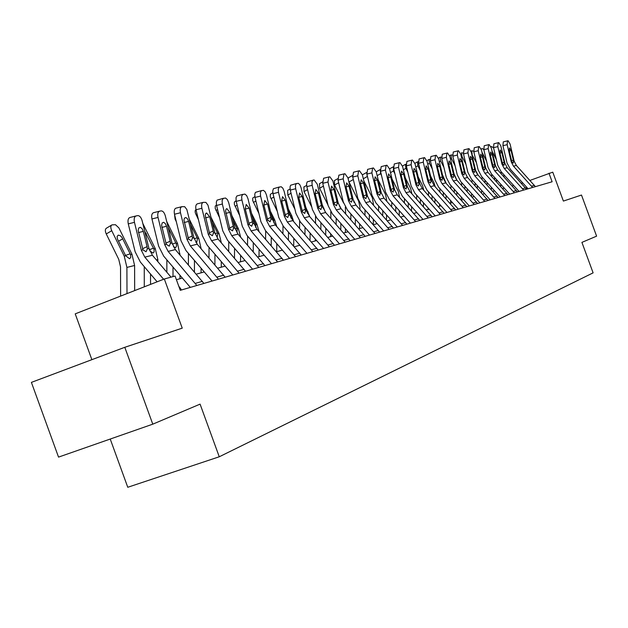 <?xml version="1.0" encoding="UTF-8"?>
<svg xmlns="http://www.w3.org/2000/svg" width="628" height="628" viewBox="0 0 628 628"><rect width="100%" height="100%" fill="white"/><g stroke="black" fill="none" stroke-linecap="round" stroke-linejoin="round"><path stroke-width="0.94" d="M110.23 439.043L127.767 487.273L219.258 456.776L593.107 272.858L581.913 242.384L596.6 236.159L581.489 195.041L563.387 201.078L552.766 172.166L530.001 180.409M219.258 456.776L200.081 404.126L152.777 424.167L58.537 457.113L31.4 382.381L124.799 347.3L182.238 328.154L164.324 278.989L75.219 313.859L91.876 359.671M152.777 424.167L124.799 347.3M164.324 278.989L175.063 276.03L180.275 290.324L552.122 181.767L548.974 173.21M522.779 182.96L521.428 183.337M513.673 185.503L512.189 185.919M504.276 188.133L502.659 188.581M494.574 190.841L492.815 191.336M484.557 193.636L482.642 194.178M474.211 196.533L472.13 197.114M463.519 199.516L461.258 200.151M452.45 202.609L450.009 203.291M441.005 205.803L438.36 206.541M429.144 209.116L426.294 209.917M416.859 212.554L413.789 213.41M404.102 216.087L400.813 217.037M390.906 219.8L387.343 220.797M377.185 223.631L373.346 224.706M362.929 227.619L358.8 228.773M348.1 231.756L343.665 232.996M332.675 236.065L327.902 237.4M316.614 240.555L311.48 241.984M299.87 245.234L294.359 246.773M282.404 250.109L276.477 251.765M264.16 255.204L257.794 256.985M245.101 260.534L238.248 262.449M225.154 266.107L217.79 268.164M204.273 271.94L196.344 274.153M182.371 278.055L176.405 279.719M527.08 189.075L526.233 186.759M163.618 279.264L144.817 257.135L141.331 250.258L134.455 222.343L128.269 223.882C127.602 220.342 128.159 218.206 129.957 217.476L135.978 215.969M157.118 281.807L140.358 262.049L135.138 251.75L128.269 223.882M171.028 277.144L152.416 255.258L148.954 248.437L142.14 220.742C141.104 217.312 139.62 215.6 137.673 215.616L136.127 215.93C134.337 216.652 133.788 218.795 134.455 222.343M181.539 289.955L178.792 286.266M142.493 248.782L147.062 246.631L147.321 248.829L146.073 251.765L142.988 249.866L138.16 230.398L138.78 227.988L140.327 227.305L142.085 228.639L143.31 231.379L138.443 232.58M147.062 246.631L143.31 231.379M134.667 290.591L134.596 265.479L131.966 254.277L118.888 227.901L115.466 224.706L112.012 224.871C110.52 225.758 110.426 227.697 111.737 230.704L106.258 233.954C104.954 230.963 105.057 229.016 106.548 228.121L111.556 225.138M126.997 293.598L126.903 267.418L124.25 256.138L111.737 230.704M120.631 296.086L120.521 266.861L118.755 259.348L106.258 233.954M130.546 254.623L130.789 257.347L129.564 258.775L125.694 255.792L117.428 238.97L117.098 236.528L118.237 235.115L120.238 235.688L121.965 237.408L130.546 254.623L131.966 254.277M196.847 285.489L168.123 251.388L164.717 244.677L158.028 217.429L151.945 218.944C151.285 215.49 151.811 213.41 153.515 212.704L159.441 211.22M190.323 287.389L163.735 256.193L158.633 246.145L151.945 218.944M203.888 283.432L175.361 249.599L171.978 242.942L165.337 215.906C164.332 212.554 162.911 210.882 161.058 210.89L159.583 211.189C157.879 211.887 157.361 213.967 158.028 217.429M165.808 243.217L170.164 241.168L170.423 243.311L169.246 246.168L166.287 244.3L161.592 225.303L162.173 222.956L163.641 222.296L165.329 223.607L166.506 226.284L161.875 227.422M170.164 241.168L166.506 226.284M218.466 279.177L190.331 245.909L186.995 239.354L180.479 212.751L174.506 214.242C173.862 210.867 174.349 208.841 175.973 208.158L181.806 206.698M212.06 281.046L186.014 250.603L181.021 240.799L174.506 214.242M225.177 277.215L197.231 244.206L193.919 237.706L186.854 209.524L184.679 206.691L181.932 206.667C180.315 207.342 179.828 209.375 180.479 212.751M188.015 237.91L192.184 235.963L192.435 238.059L191.328 240.838L188.494 239.001L183.941 219.988L184.459 218.159L185.864 217.524L187.474 218.811L188.62 221.425L184.192 222.516M192.184 235.963L188.62 221.425M157.848 261.648L157.848 259.599L155.281 248.672L142.799 223.419M150.547 284.374L150.532 274.044M144.291 286.823L144.259 266.649M144.723 231.237L154.064 249.41L154.096 251.954L153.028 253.037L149.849 250.917M180.008 255.039L177.512 243.326L166.703 221.464M179.977 278.722L179.977 275.252M173.006 276.603L173.006 267.073M166.86 272.238L166.86 259.859M168.178 227.469L176.358 244.033L176.547 245.901L175.997 247.204L175.393 247.565L173.43 246.765M153.091 223.599L152.314 220.436M239.087 273.156L211.51 240.681L208.253 234.283L201.894 208.292L196.022 209.752C195.387 206.455 195.85 204.477 197.396 203.825L203.134 202.389M232.792 274.993L207.256 245.281L202.373 235.696L196.022 209.752M245.493 271.288L218.097 239.056L214.855 232.705L207.97 205.168L205.882 202.389L203.252 202.357C201.714 203.009 201.258 204.987 201.894 208.292M209.21 232.855L213.19 231.002L213.441 233.043L212.397 235.751L209.681 233.938L205.23 215.365L205.725 213.583L206.565 212.955L209.713 216.793L205.489 217.83M213.19 231.002L209.713 216.793M258.767 267.41L231.74 235.688L228.545 229.44L222.343 204.029L216.574 205.458L216.448 204.869L216.338 202.067L217.084 200.144L223.505 198.267M252.589 269.216L227.548 240.194L222.767 230.829L216.574 205.458M264.89 265.62L238.028 234.134L234.856 227.933L228.702 202.703L227.36 199.563L225.499 198.001L223.081 198.487L222.1 200.63L222.343 204.029M229.448 228.019L233.255 226.253L233.506 228.254L232.525 230.892L229.911 229.11L225.57 210.953L226.033 209.218L226.834 208.606L229.864 212.366L225.829 213.355M233.255 226.253L229.864 212.366M277.584 261.915L251.074 230.916L247.942 224.808L241.89 199.955L236.214 201.36L236.089 200.779L236.049 197.577L236.905 195.96L242.981 194.335M271.508 263.689L246.953 235.327L242.267 226.174L236.214 201.36M283.44 260.204L257.088 229.432L253.979 223.364L247.974 198.684L246.671 195.606L244.881 194.083L242.573 194.547L241.639 196.635L241.89 199.955M248.798 223.403L252.44 221.723L252.684 223.67L251.687 226.268L249.253 224.494L245.25 208.983L246.207 204.445L249.128 208.135L245.273 209.077M252.44 221.723L249.128 208.135M201.156 248.782L198.731 238.216L189.468 219.533M201.086 272.827L201.101 268.235M194.429 271.916L194.46 260.479M176.335 221.7L175.102 219.211L174.537 214.376M188.408 264.867L188.431 253.429M190.779 224.879L197.49 238.514L196.752 242.337L195.787 242.212M221.362 242.848L218.999 233.341L211.149 217.531M221.252 267.19L221.284 261.593M214.902 264.804L214.949 254.23M198.464 219.714L195.261 212.759L195.159 210.663L195.967 209.501M208.991 257.912L209.038 247.346M212.39 222.61L217.814 233.624L217.123 237.36M240.657 237.172L238.381 228.678L231.818 215.483M240.548 261.805L240.587 255.306M234.487 258.077L234.542 248.303M219.557 217.665L215.239 208.488L215.231 206.11L216.472 205.018M228.686 251.349L228.741 241.568M233.004 220.318L237.251 228.953L236.992 232.407M259.105 231.756L256.938 224.212L251.553 213.402M259.019 256.648L259.074 249.332M253.233 251.71L253.304 242.667M239.684 215.585L234.37 204.438L234.338 202.114L236.081 200.732M247.542 245.132L247.605 236.089M252.676 218.018L255.863 224.471L255.8 227.689M276.752 226.559L274.726 219.933L270.417 211.306M276.713 251.702L276.799 243.664M271.194 245.681L271.272 237.306M258.917 213.481L252.699 200.552L252.762 198.024L254.85 196.643M265.605 239.244L265.675 230.869M271.484 215.702L273.69 220.185L273.887 222.924M293.653 221.582L291.777 215.836L288.464 209.187M293.708 246.027L293.794 238.263M288.417 239.959L288.503 232.195M277.309 211.353L270.276 196.831L270.315 194.358L272.835 192.733M282.93 233.655L283.008 225.884M289.477 213.394L291.125 218.191M309.855 216.809L305.742 207.075M310.02 240.312L310.114 233.121M304.957 234.519L305.043 227.328M294.917 209.226L287.844 195.073L287.648 190.386L290.073 188.989M299.564 228.341L299.619 221.072M299.36 245.375L299.368 244.661M306.715 211.102L307.524 213.324M325.382 212.193L322.297 204.956M325.697 234.88L325.791 228.215M320.837 229.338L320.932 222.681M311.794 207.099L304.031 191.603L303.96 186.971M315.539 223.293L315.531 216.385M315.303 240.916L315.327 239.087M340.243 207.601L338.186 202.852M340.776 229.707L340.871 223.537M336.106 224.4L336.2 218.23M327.973 204.971L319.597 188.274L319.487 183.737M330.901 218.481L330.775 211.777M330.634 236.638L330.673 233.789M354.255 202.561L353.611 201.093M355.283 224.777L355.377 219.062M350.801 219.698L350.895 213.975M343.555 202.946L334.575 185.064L334.426 180.621M345.675 213.889L345.329 207.114M345.384 232.517L345.439 228.733M369.256 220.075L369.35 214.776M364.947 215.2L365.033 209.909M359.907 209.501L359.946 206.879L358.643 201.18L348.846 181.68M359.577 228.553L359.656 223.913M352.567 176.272L353.14 178.744M348.124 178.658L348.807 177.63M382.719 215.585L382.813 210.678M378.574 210.906L378.66 206M367.623 177.182L367.286 176.515L363.314 178.76M373.613 205.317L372.373 197.851L363.816 180.856M373.26 224.612L373.354 219.313M366.626 172.543L367.286 176.515M395.703 211.291L395.797 206.745M391.707 206.793L391.801 202.255M381.534 175.51L380.615 173.689L377.161 175.636M386.832 201.305L385.6 194.641L378.197 179.953M386.471 219.816L386.565 214.909M380.246 169.544L380.615 173.689M408.231 207.177L408.326 202.977M404.385 202.852L404.471 198.652M394.926 173.846L393.473 170.965L390.506 172.629M399.581 197.467L398.364 191.548L392.037 178.996M399.22 215.239L399.306 210.702M393.473 170.965L393.387 166.82M420.328 203.236L420.415 199.351M416.317 212.704L416.333 211.958M416.615 199.076L416.702 195.198M407.839 172.198L405.884 168.328L403.372 169.741M411.89 193.785L410.688 188.557L405.35 177.999M411.521 210.867L411.615 206.667M405.884 168.328L405.476 164.34L406.057 164.206M432.017 199.461L432.103 195.873M428.115 209.407L428.147 208.001M428.437 195.457L428.524 191.87M420.281 170.557L417.871 165.792L415.783 166.962M423.759 190.237L422.589 185.676L418.177 176.955M423.413 206.683L423.5 202.797M417.871 165.792L417.447 161.867L418.295 161.686M443.321 195.834L443.399 192.521M439.514 206.22L439.569 204.202M439.859 191.98L439.938 188.667M432.3 168.94L429.458 163.335L427.77 164.277M435.204 186.791L434.089 182.881L430.541 175.887M434.898 202.679L434.984 199.084M429.458 163.335L429.01 159.481L430.109 159.308M454.248 192.349L454.327 189.303M450.543 203.142L450.606 200.552M450.904 188.628L450.983 185.582M443.894 167.338L440.66 160.956L439.349 161.686M446.241 183.439L442.473 174.788M446.013 198.833L446.092 195.528M440.66 160.956L440.204 157.173L441.547 157.094M464.822 189.004L464.901 186.194M461.211 200.097L461.29 197.043M461.596 185.417L461.666 182.607M455.096 165.753L451.501 158.656L450.535 159.198M456.878 180.181L453.981 173.666M456.768 195.151L456.846 192.097M451.501 158.656L451.03 154.943L452.607 155.03M295.584 256.664L269.569 226.355L266.507 220.373L260.596 196.054L255.015 197.443L254.764 194.193L255.439 192.364L261.617 190.567M289.61 258.406L265.511 230.672L260.918 221.715L255.015 197.443M301.189 255.023L275.331 224.934L272.285 218.991L266.421 194.845L265.157 191.83L263.438 190.331L261.224 190.771L260.345 192.812L260.596 196.054M267.308 218.991L270.801 217.382L271.045 219.29L270.103 221.817L267.756 220.075L263.854 204.901L264.749 200.465L267.567 204.084L263.87 204.987M270.801 217.382L267.567 204.084M312.822 251.632L287.286 221.982L284.28 216.126L278.51 192.325L273.015 193.683L272.725 190.991L273.4 188.722L279.468 186.956M306.943 253.343L283.291 226.221L278.785 217.453L273.015 193.683M318.192 250.062L292.813 220.616L289.822 214.807L284.091 191.163L282.867 188.212L281.203 186.736L279.083 187.16L278.251 189.146L278.51 192.325M285.041 214.76L288.385 213.222L288.637 215.09L287.75 217.555L285.481 215.844L281.666 200.984L282.498 196.658L285.23 200.199L281.689 201.07M288.385 213.222L285.23 200.199M329.339 246.804L304.274 217.79L301.322 212.06L295.678 188.745L290.277 190.08L290.018 186.971L290.623 185.229L296.581 183.494M323.561 248.492L300.333 221.943L295.921 213.363L290.277 190.08M334.489 245.305L309.573 216.487L306.637 210.788L301.032 187.631L299.846 184.734L298.245 183.282L296.212 183.69L295.419 185.637L295.678 188.745M302.044 210.71L305.255 209.234L305.498 211.063L304.729 213.457L302.476 211.785L298.747 197.231L299.532 193L302.17 196.478L298.771 197.31M305.255 209.234L302.17 196.478M345.188 242.18L320.57 213.771L317.674 208.158L312.155 185.315L306.841 186.626L306.55 184.043L307.155 181.877L313.074 180.157L311.951 181.837L312.155 185.315M339.497 243.845L316.693 217.845L312.359 209.438L306.841 186.626M350.134 240.736L325.657 212.515L322.776 206.942L317.297 184.239L314.11 179.946L313.074 180.157M318.357 206.824L321.442 205.411L321.685 207.201L320.892 209.556L318.781 207.892L315.138 193.628L315.876 189.491L318.42 192.914L315.162 193.707M321.442 205.411L318.42 192.914M360.401 237.737L336.223 209.909L333.382 204.406L327.973 182.018L322.745 183.305L323.616 178.266L328.837 176.97L327.973 182.018M354.804 239.37L332.393 213.912L328.146 205.67L322.745 183.305M365.151 236.356L341.106 208.7L338.28 203.236L332.911 180.982L329.833 176.766L328.837 176.97M334.025 203.087L336.993 201.729L337.228 203.488L336.482 205.788L334.441 204.155L330.885 190.174L331.568 186.124L334.033 189.483L330.901 190.245M336.993 201.729L334.033 189.483M375.026 233.467L351.256 206.196L348.469 200.803L343.178 178.847L338.029 180.118L338.853 175.181L343.987 173.909L343.178 178.847M369.515 235.076L347.488 210.121L343.312 202.043L338.029 180.118M379.587 232.14L355.958 205.034L353.187 199.68L347.928 177.857L344.945 173.713L343.987 173.909M349.082 199.5L351.931 198.197L352.175 199.924L351.468 202.169L349.49 200.56L346.012 186.854L346.664 182.881L349.042 186.186L346.028 186.924M351.931 198.197L349.042 186.186M389.085 229.361L365.724 202.624L362.984 197.341L357.803 175.801L352.732 177.049L353.501 172.213L358.564 170.957L357.803 175.801M383.653 230.947L362.011 206.486L357.905 198.558L352.732 177.049M393.473 228.082L370.245 201.51L367.521 196.258L362.372 174.843L359.483 170.777L358.564 170.957M363.565 196.054L366.312 194.798L366.548 196.486L365.881 198.691L363.965 197.106L360.558 183.651L361.163 179.773L363.479 183.015L360.574 183.721M366.312 194.798L363.479 183.015M402.611 225.413L379.65 199.194L376.957 194.005L371.878 172.865L366.878 174.097L367.608 169.364L372.592 168.123L371.878 172.865M397.273 226.975L375.984 202.985L371.957 195.206L366.878 174.097M406.842 224.18L383.998 198.118L381.322 192.961L376.274 171.946L373.479 167.943L372.592 168.123M377.507 192.733L380.152 191.532L380.387 193.181L379.752 195.339L377.899 193.777L374.563 180.581L375.136 176.774L377.373 179.961L374.578 180.644M380.152 191.532L377.373 179.961M415.642 221.613L393.057 195.881L390.412 190.794L385.435 170.039L380.513 171.256L381.196 166.608L386.102 165.392L385.435 170.039M410.382 223.144L389.446 199.61L385.482 191.98L380.513 171.256M419.724 220.42L397.249 194.845L394.62 189.789L389.674 169.16L386.958 165.219L386.102 165.392M390.93 189.538L393.481 188.376L393.717 190.001L393.12 192.113L391.322 190.574L388.057 177.614L388.591 173.885L390.757 177.018L388.073 177.677M393.481 188.376L390.757 177.018M428.202 217.947L405.978 192.694L403.38 187.694L398.497 167.315L393.646 168.516L394.29 163.955L399.133 162.762L398.497 167.315M423.021 219.455L402.422 196.352L398.529 188.863L393.646 168.516M432.135 216.793L410.021 191.697L407.439 186.728L402.587 166.467L399.958 162.589L399.133 162.762M403.875 186.453L406.34 185.339L406.567 186.932L406.049 188.989L404.259 187.482L401.056 174.757L401.559 171.099L403.671 174.184L401.072 174.82M406.34 185.339L403.671 174.184M440.314 214.407L418.444 189.617L415.893 184.711L411.105 164.693L406.324 165.871L406.92 161.404L411.693 160.219L411.105 164.693M435.204 215.899L414.935 193.22L411.105 185.857L406.324 165.871M444.106 213.3L422.346 188.651L419.81 183.768L415.045 163.869L412.486 160.062L411.693 160.219M416.364 183.486L418.743 182.41L418.97 183.973L418.429 185.998L416.741 184.506L413.601 172.001L414.072 168.414L416.121 171.452L413.616 172.064M418.743 182.41L416.121 171.452M452.003 210.992L430.478 186.649L427.966 181.822L423.264 162.157L418.554 163.319L419.119 158.931L423.822 157.769L423.264 162.157M446.963 212.468L427.016 190.19L423.248 182.96L418.554 163.319M455.661 209.925L434.246 185.723L431.742 180.919L427.071 161.365L424.591 157.612L423.822 157.769M428.414 180.613L430.706 179.577L430.934 181.115L430.463 183.093L428.783 181.633L425.705 169.34L426.145 165.823L428.139 168.806L425.721 169.403M430.706 179.577L428.139 168.806M463.291 207.703L442.096 183.784L439.624 179.043L435.008 159.708L430.368 160.854L430.894 156.545L435.534 155.399L435.008 159.708M458.322 209.148L438.682 187.262L434.976 180.157L430.368 160.854M466.824 206.667L445.739 182.881L443.274 178.171L438.689 158.939L436.272 155.249L435.534 155.399M440.047 177.842L442.269 176.845L442.497 178.36L442.01 180.307L440.416 178.854L437.394 166.773L437.81 163.319L439.741 166.263L437.41 166.828M442.269 176.845L439.741 166.263M474.195 204.516L453.322 181.013L450.888 176.35L446.359 157.345L441.782 158.468L442.277 154.245L446.853 153.114L446.359 157.345M469.297 205.945L449.954 184.436L446.304 177.457L441.782 158.468M477.61 203.519L456.846 180.142L454.421 175.51L449.915 156.6L447.568 152.965L446.853 153.114M451.296 175.173L453.44 174.199L453.667 175.691L453.243 177.591L451.658 176.17L448.69 164.293L449.083 160.901L450.959 163.798L448.706 164.348M453.44 174.199L450.959 163.798M484.738 201.439L464.178 178.336L461.784 173.752L457.333 155.053L452.812 156.168L453.283 152.015L457.796 150.901L457.333 155.053M479.91 202.852L460.85 181.704L457.263 174.835L452.812 156.168M488.042 200.473L467.585 177.496L465.199 172.936L460.771 154.339L458.487 150.759L457.796 150.901M462.169 172.582L464.249 171.648L464.469 173.108L464.068 174.977L462.522 173.571L459.618 161.891L459.979 158.562L461.808 161.412L459.625 161.946M464.249 171.648L461.808 161.412M494.935 198.464L474.682 175.738L472.327 171.232L467.946 152.847L463.495 153.939L463.935 149.857L468.378 148.757L467.946 152.847M490.17 199.853L471.4 179.059L467.86 172.308L463.495 153.939M498.13 197.53L477.979 174.929L475.632 170.447L471.275 152.149L469.053 148.624L468.378 148.757M472.688 170.078L474.697 169.175L474.917 170.612L474.509 172.457L473.041 171.067L470.184 159.575L470.529 156.293L472.303 159.104L470.191 159.622M474.697 169.175L472.303 159.104M504.802 195.583L484.847 173.234L482.524 168.799L478.222 150.704L473.826 151.78L474.242 147.768L478.63 146.685L478.222 150.704M500.108 196.957L481.605 176.507L478.12 169.858L473.826 151.78M507.895 194.68L488.035 172.449L485.727 168.037L481.448 150.029L479.274 146.559L478.63 146.685M482.869 167.66L484.824 166.781L485.036 168.202L484.675 170L483.215 168.634L480.412 157.33L480.726 154.103L482.469 156.874L480.42 157.377M484.824 166.781L482.469 156.874M514.356 192.796L494.691 170.808L492.399 166.444L488.176 148.632L483.835 149.692L484.219 145.751L488.553 144.683L488.176 148.632M509.724 194.146L491.489 174.027L488.058 167.488L483.835 149.692M517.354 191.917L497.776 170.039L495.5 165.698L491.3 147.98L489.181 144.558L488.553 144.683M492.737 165.313L494.621 164.465L494.833 165.863L494.464 167.637L493.074 166.279L490.311 155.147L490.617 151.984L492.305 154.716L490.327 155.195M494.621 164.465L492.305 154.716M523.619 190.088L504.229 168.453L501.976 164.159L497.816 146.622L493.53 147.666L493.898 143.788L498.169 142.737L497.816 146.622M519.042 191.422L501.065 171.625L497.69 165.188L493.53 147.666M526.523 189.24L507.22 167.715L504.975 163.437L500.846 145.986L498.781 142.611L498.169 142.737M502.29 163.044L504.119 162.22L504.331 163.594L503.986 165.337L502.62 164.002L499.912 153.044L500.194 149.927L501.843 152.62L499.919 153.083M504.119 162.22L501.843 152.62M532.591 187.466L513.476 166.169L511.255 161.938L507.157 144.668L502.934 145.712L503.271 141.889L507.495 140.853L507.157 144.668M528.077 188.785L510.352 169.293L507.024 162.958L502.934 145.712M535.409 186.649L516.373 165.454L514.167 161.247L510.093 144.063L508.083 140.735L507.495 140.853M511.553 160.839L513.327 160.046L513.539 161.396L513.209 163.107L511.883 161.788L509.214 150.995L509.481 147.933L511.09 150.587L509.23 151.042M513.327 160.046L511.09 150.587M475.066 185.778L475.137 183.203M471.557 196.478L471.636 193.667M471.942 182.316L472.005 179.734M465.929 164.191L461.988 156.435L461.352 156.788M467.114 176.939L465.105 172.527M467.177 191.611L467.248 188.808M461.988 156.435L461.509 152.777L463.323 153.083M465.285 161.482L465.018 160.368M484.989 182.677L485.051 180.315M481.582 193L481.652 190.417M481.959 179.333L482.006 176.955M476.409 162.644L471.824 154.457M476.833 173.391L476.008 171.679M477.264 188.212L477.335 185.637M472.154 154.276L471.659 150.689L473.716 151.262M475.192 157.518L475.851 160.281M494.275 190.928L494.291 190.527M494.605 179.694L494.66 177.528M491.292 189.656L491.363 187.293M491.669 176.46L491.7 174.262M486.551 161.121L481.966 152.212M487.038 184.946L487.1 182.583M481.189 149.111L482.186 148.506L483.803 149.566M485.106 155.21L486.009 158.845M503.585 188.322L503.609 187.403M503.923 176.813L503.986 174.835M500.712 186.438L500.775 184.271M501.089 173.689L501.097 171.656M496.371 159.622L492.046 151.136M496.513 181.798L496.575 179.639M490.955 146.732L491.708 146.544L493.616 148.012M494.589 153.138L495.845 157.416M142.988 249.866L141.331 250.258M148.954 248.437L147.321 248.829M152.416 255.258L144.817 257.135M180.095 287.789L179.42 287.985M124.25 256.138L125.694 255.792M126.903 267.418L134.596 265.479M122.782 238.758L118.504 241.285M125.474 255.415L130.2 253.822M166.287 244.3L164.717 244.677M171.978 242.942L170.423 243.311M175.361 249.599L168.123 251.388M202.467 281.32L195.418 283.361M188.494 239.001L186.995 239.354M193.919 237.706L192.435 238.059M197.231 244.206L190.331 245.909M223.788 275.158L217.068 277.097M156.411 259.961L157.848 259.599M153.931 248.994L155.281 248.672M146.332 233.522L145.413 234.056M149.299 249.661L153.585 248.217M179.278 254.183L180.008 254.002M176.217 243.633L177.512 243.326M172.3 244.08L175.887 242.871M209.681 233.938L208.253 234.283M214.855 232.705L213.441 233.043M218.097 239.056L211.51 240.681M244.135 269.271L237.714 271.131M229.911 229.11L228.545 229.44M234.856 227.933L233.506 228.254M238.028 234.134L231.74 235.688M263.564 263.658L257.433 265.432M249.253 224.494L247.942 224.808M253.979 223.364L252.684 223.67M257.088 229.432L251.074 230.916M282.137 258.289L276.273 259.984M175.644 218.897L175.102 219.211M197.49 238.514L198.731 238.216M194.217 238.758L197.168 237.769M197.09 214.101L195.999 214.737M217.814 233.624L218.999 233.341M215.129 233.695L217.492 232.894M217.571 209.532L215.977 210.459M237.251 228.953L238.381 228.678M235.108 228.851L236.937 228.239M237.149 205.175L235.092 206.369M255.863 224.471L256.938 224.212M254.214 224.22L255.549 223.78M255.886 201.015L253.414 202.444M273.69 220.185L274.726 219.933M272.505 219.792L273.384 219.502M273.832 197.043L270.982 198.684M290.788 216.071L291.777 215.836M290.026 215.553L290.481 215.404M291.039 193.236L287.844 195.073M307.194 212.123L308.152 211.895M307.555 189.593L304.031 191.603M323.177 208.276L323.883 208.111M323.42 186.1L319.597 188.274M338.657 182.74L334.575 185.064M353.321 179.522L348.995 181.979M438.477 158.162L440.024 157.298M449.672 155.72L450.857 155.061M267.756 220.075L266.507 220.373M272.285 218.991L271.045 219.29M275.331 224.934L269.569 226.355M299.909 253.147L294.296 254.772M285.481 215.844L284.28 216.126M289.822 214.807L288.637 215.09M292.813 220.616L287.286 221.982M316.936 248.225L311.551 249.779M302.476 211.785L301.322 212.06M306.637 210.788L305.498 211.063M309.573 216.487L304.274 217.79M333.256 243.507L328.099 244.991M318.781 207.892L317.674 208.158M322.776 206.942L321.685 207.201M325.657 212.515L320.57 213.771M348.917 238.978L343.971 240.406M334.441 204.155L333.382 204.406M338.28 203.236L337.228 203.488M341.106 208.7L336.223 209.909M363.965 234.621L359.208 236.002M349.49 200.56L348.469 200.803M353.187 199.68L352.175 199.924M355.958 205.034L351.256 206.196M378.417 230.445L373.848 231.763M363.965 197.106L362.984 197.341M367.521 196.258L366.548 196.486M370.245 201.51L365.724 202.624M392.327 226.425L387.931 227.697M377.899 193.777L376.957 194.005M381.322 192.961L380.387 193.181M383.998 198.118L379.65 199.194M405.712 222.548L401.48 223.78M391.322 190.574L390.412 190.794M394.62 189.789L393.717 190.001M397.249 194.845L393.057 195.881M418.609 218.819L414.527 220.004M404.259 187.482L403.38 187.694M407.439 186.728L406.567 186.932M410.021 191.697L405.978 192.694M431.044 215.231L427.103 216.37M416.741 184.506L415.893 184.711M419.81 183.768L418.97 183.973M422.346 188.651L418.444 189.617M443.03 211.762L439.239 212.861M428.783 181.633L427.966 181.822M431.742 180.919L430.934 181.115M434.246 185.723L430.478 186.649M454.609 208.418L450.943 209.477M440.416 178.854L439.624 179.043M443.274 178.171L442.497 178.36M445.739 182.881L442.096 183.784M465.788 205.183L462.247 206.204M451.658 176.17L450.888 176.35M454.421 175.51L453.667 175.691M456.846 180.142L453.322 181.013M476.589 202.059L473.167 203.048M462.522 173.571L461.784 173.752M465.199 172.936L464.469 173.108M467.585 177.496L464.178 178.336M487.03 199.037L483.725 199.994M473.041 171.067L472.327 171.232M475.632 170.447L474.917 170.612M477.979 174.929L474.682 175.738M497.14 196.117L493.938 197.043M483.215 168.634L482.524 168.799M485.727 168.037L485.036 168.202M488.035 172.449L484.847 173.234M506.922 193.291L503.821 194.185M493.074 166.279L492.399 166.444M495.5 165.698L494.833 165.863M497.776 170.039L494.691 170.808M516.389 190.551L513.39 191.414M502.62 164.002L501.976 164.159M504.975 163.437L504.331 163.594M507.22 167.715L504.229 168.453M525.573 187.898L522.661 188.738M511.883 161.788L511.255 161.938M514.167 161.247L513.539 161.396M516.373 165.454L513.476 166.169M534.475 185.323L531.649 186.139M482.006 177.677L482.54 177.543M491.708 175.228L492.415 175.047M501.113 172.849L501.976 172.629M306.613 185.409L303.811 187.018M322.509 181.971L319.346 183.776M337.778 178.674L334.292 180.668M352.473 175.51L348.681 177.669M366.619 172.464L362.544 174.772M380.097 169.623L376.243 171.805M392.947 166.97L389.596 168.861M405.343 164.41L402.47 166.028M417.322 161.938L414.896 163.304M428.9 159.543L426.883 160.674M440.095 157.236L438.47 158.146M450.928 154.998L449.664 155.705"/></g></svg>
